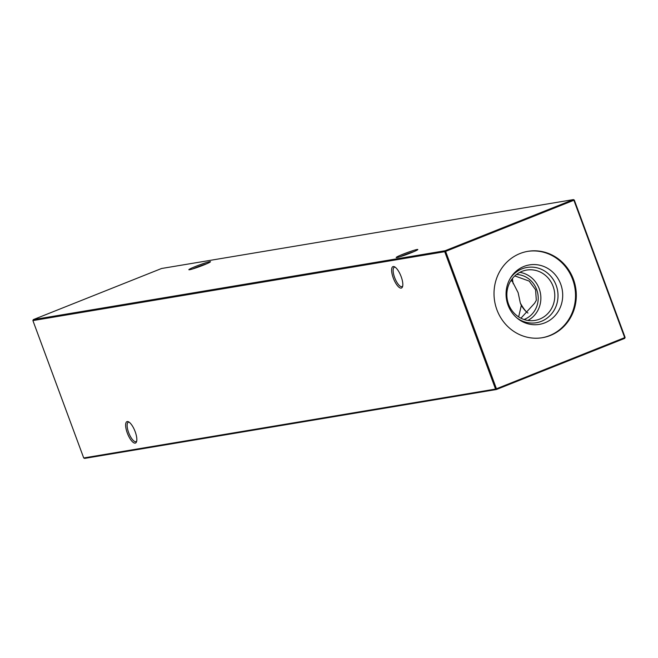 <?xml version="1.0" encoding="UTF-8"?>
<svg xmlns="http://www.w3.org/2000/svg" width="658" height="658" viewBox="0 0 658 658"><rect width="100%" height="100%" fill="white"/><g stroke="black" fill="none" stroke-linecap="round" stroke-linejoin="round"><path stroke-width="0.99" d="M401.166 276.664A11.531 3.923 68.3 0 1 402.515 286.781A11.531 3.923 68.3 0 1 393.27 277.98A11.531 3.923 68.3 0 1 394.553 266.811A11.531 3.923 68.3 0 1 401.166 276.664M395.203 267.214A10.421 3.545 -111.7 0 0 394.331 267.255A10.421 3.545 -111.7 0 0 394.627 277.528A10.421 3.545 -111.7 0 0 402.046 286.608A10.421 3.545 -111.7 0 0 402.704 286.041M135.17 431.673A11.531 3.923 68.3 0 1 136.519 441.798A11.531 3.923 68.3 0 1 127.282 432.989A11.531 3.923 68.3 0 1 128.557 421.819A11.531 3.923 68.3 0 1 135.17 431.673M129.215 422.23A10.421 3.545 -111.7 0 0 128.335 422.263A10.421 3.545 -111.7 0 0 128.631 432.545A10.421 3.545 -111.7 0 0 136.058 441.625A10.421 3.545 -111.7 0 0 136.716 441.049M203.618 265.059A11.531 0.798 159.7 0 1 188.904 269.764A11.531 0.798 159.7 0 1 195.73 266.375A11.531 0.798 159.7 0 1 210.478 261.777A11.531 0.798 159.7 0 1 203.618 265.059M206.892 263.694A10.421 0.724 -20.3 0 0 196.495 267.354A10.421 0.724 -20.3 0 0 192.876 268.875M410.946 252.861A11.531 0.798 159.7 0 1 396.223 257.558A11.531 0.798 159.7 0 1 403.05 254.177A11.531 0.798 159.7 0 1 417.805 249.579A11.531 0.798 159.7 0 1 410.946 252.861M414.211 251.496A10.421 0.724 -20.3 0 0 403.815 255.156A10.421 0.724 -20.3 0 0 400.196 256.678M514.819 275.924L529.188 281.098L535.596 289.759L536.311 300.344L534.6 303.248L520.93 318.209M518.644 316.901L521.317 305.468L520.33 303.017A25.506 8.669 -111.7 0 0 526.367 311.785M520.33 303.017L518.134 292.678L512.557 281.797L511.085 280.349M512.442 278.482A25.506 8.669 -111.7 0 0 513.215 283.762M516.481 274.518A23.17 21.73 -99.5 0 1 536.681 289.578A23.17 21.73 -99.5 0 1 524.459 319.327A23.17 21.73 -99.5 0 1 524.007 319.5M539.65 319.105A25.506 23.927 -99.5 0 1 535.028 320.397A25.506 23.927 -99.5 0 1 507.762 301.685A25.506 23.927 -99.5 0 1 521.991 271.367A25.506 23.927 -99.5 0 1 526.614 270.076A25.506 23.927 -99.5 0 1 553.871 288.788A25.506 23.927 -99.5 0 1 539.65 319.105M510.238 278.375A28.031 26.287 -99.5 0 1 521.983 268.867A28.031 26.287 -99.5 0 1 556.166 285.333A28.031 26.287 -99.5 0 1 541.386 321.318A28.031 26.287 -99.5 0 1 516.843 317.88M544.816 322.848A30.145 28.269 -99.5 0 1 517.607 318.521A30.145 28.269 -99.5 0 1 510.756 277.528A30.145 28.269 -99.5 0 1 523.949 266.441A30.145 28.269 -99.5 0 1 560.715 284.141A30.145 28.269 -99.5 0 1 544.816 322.848M527.552 251.389A43.79 41.076 -99.5 0 1 574.015 283.779A43.79 41.076 -99.5 0 1 549.537 335.613A43.79 41.076 -99.5 0 1 541.995 337.768M550.327 335.481A43.79 41.076 -99.5 0 1 542.389 337.702A43.79 41.076 -99.5 0 1 495.581 305.583A43.79 41.076 -99.5 0 1 520.009 253.536A43.79 41.076 -99.5 0 1 527.938 251.323A43.79 41.076 -99.5 0 1 574.747 283.442A43.79 41.076 -99.5 0 1 550.327 335.481M574.286 200.04L573.381 199.604L161.555 268.497L33.295 319.632L445.112 250.739L573.381 199.604L573.891 200.254L445.622 251.389L496.445 388.771L624.705 337.628L573.891 200.254L574.286 200.04L625.1 337.414L624.705 338.368L496.445 389.503L84.619 458.396L83.714 457.96L495.54 389.067L444.726 251.693L32.9 320.586L83.714 457.96M519.836 272.363A25.506 23.927 -99.5 0 1 540.498 293.616A25.506 23.927 -99.5 0 1 527.88 320.446M521.317 305.468A23.17 7.88 -111.7 0 0 525.693 311.135A23.17 7.88 -111.7 0 0 527.963 313.068M512.311 278.647A23.17 7.88 -111.7 0 0 512.557 281.797M624.705 338.368L625.1 337.414M496.445 389.503L496.445 388.771L495.54 389.067L496.445 389.503M445.622 251.389L445.112 250.739L444.726 251.693L445.622 251.389M33.295 319.632L32.9 320.586"/></g></svg>
